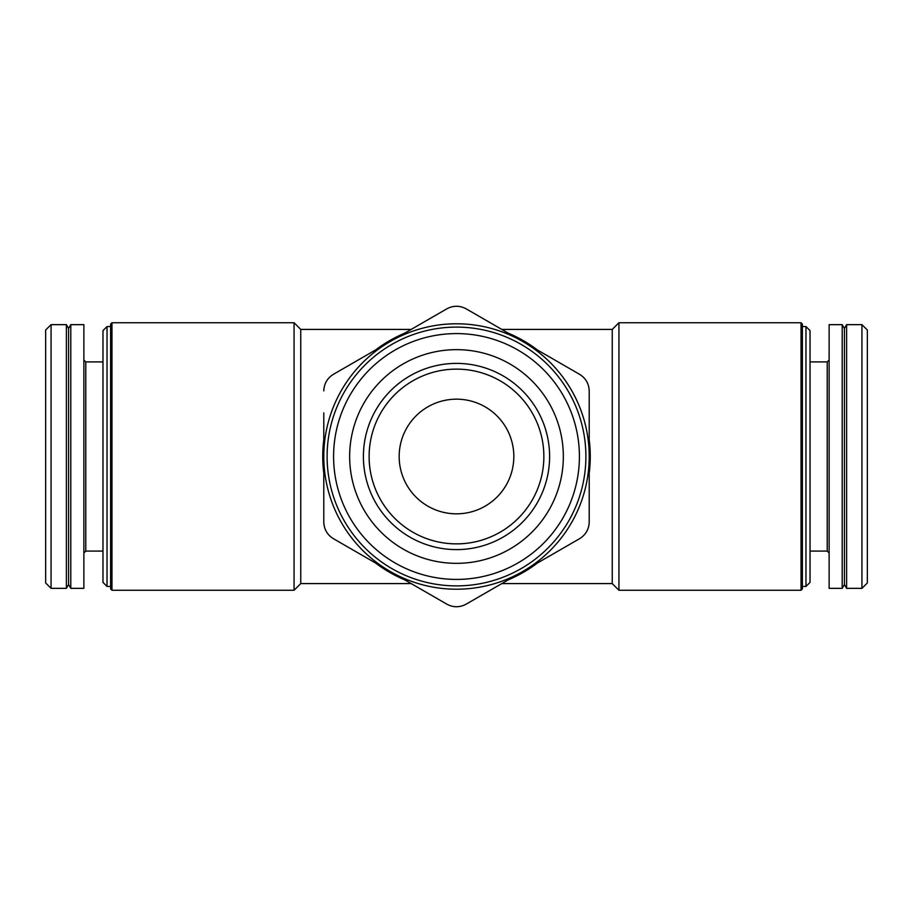 <?xml version="1.0" encoding="UTF-8"?>
<svg xmlns="http://www.w3.org/2000/svg" width="913" height="913" viewBox="0 0 913 913"><rect width="100%" height="100%" fill="white"/><g stroke="black" fill="none" stroke-linecap="round" stroke-linejoin="round"><path stroke-width="1.37" d="M513.825 456.5A57.325 57.325 0 0 0 427.832 406.856A57.325 57.325 0 0 0 427.832 506.144A57.325 57.325 0 0 0 513.825 456.5M323.784 390.912C324.069 383.722 327.253 378.199 333.336 374.364L446.948 308.777C453.316 305.421 459.684 305.421 466.052 308.777L579.664 374.364C585.747 378.199 588.931 383.722 589.216 390.912L589.216 522.088C588.931 529.278 585.747 534.801 579.664 538.636L466.052 604.223C459.684 607.579 453.316 607.579 446.948 604.223L333.336 538.636C327.253 534.801 324.069 529.278 323.784 522.088L323.784 412.881M589.216 473.231A133.766 133.766 0 0 0 589.216 439.769M508.358 579.801A133.766 133.766 0 0 0 537.346 563.07M375.654 563.07A133.766 133.766 0 0 0 404.642 579.801M323.784 439.769A133.766 133.766 0 0 0 323.784 473.231M404.642 333.199A133.766 133.766 0 0 0 375.654 349.93M537.346 349.93A133.766 133.766 0 0 0 508.358 333.199M411.181 583.578L300.754 583.578L300.754 329.422L294.066 322.734L111.968 322.734L111.968 590.266L294.066 590.266L294.066 322.734M501.819 583.578L612.246 583.578L612.246 329.422L501.819 329.422M861.94 588.349L867.35 582.951L867.35 330.05L861.94 324.651L846.625 324.651L846.625 588.349L861.94 588.349L861.94 324.651M846.625 588.349L844.422 584.537L844.422 328.463L846.625 324.651M842.208 456.5L842.208 324.651L829.13 324.651L829.13 588.349L842.208 588.349L842.208 456.5M805.974 326.557L805.974 586.443L810.025 582.391L810.025 330.609L805.974 326.557L802.379 326.557M801.032 590.266L802.379 588.919L802.379 324.081L801.032 322.734L618.934 322.734L618.934 590.266L801.032 590.266L801.032 322.734M111.968 590.266L110.621 588.919L110.621 324.081L111.968 322.734M110.621 586.443L107.026 586.443L107.026 326.557L110.621 326.557M107.026 586.443L102.975 582.391L102.975 330.609L107.026 326.557M83.87 456.5L83.87 324.651L70.792 324.651L70.792 588.349L83.87 588.349L83.87 456.5M70.792 588.349L68.578 584.537L68.578 328.463L70.792 324.651M66.375 456.5L66.375 324.651L51.06 324.651L51.06 588.349L66.375 588.349L66.375 456.5M51.06 588.349L45.65 582.951L45.65 330.05L51.06 324.651M323.784 500.119L323.784 522.088M589.216 522.088L589.216 500.119M589.216 412.881L589.216 390.912M549.603 456.5A93.103 93.103 0 0 0 409.948 375.871A93.103 93.103 0 0 0 409.948 537.129A93.103 93.103 0 0 0 549.603 456.5M563.344 456.5A106.844 106.844 0 0 0 403.078 363.967A106.844 106.844 0 0 0 403.078 549.033A106.844 106.844 0 0 0 563.344 456.5M579.413 456.5A122.913 122.913 0 0 0 395.044 350.056A122.913 122.913 0 0 0 395.044 562.944A122.913 122.913 0 0 0 579.413 456.5M585.895 456.5A129.395 129.395 0 0 0 391.803 344.441A129.395 129.395 0 0 0 391.803 568.559A129.395 129.395 0 0 0 585.895 456.5M522.852 571.435A132.716 132.716 0 0 0 522.852 341.565A132.716 132.716 0 0 0 323.784 456.5A132.716 132.716 0 0 0 522.852 571.435M543.863 456.5A87.363 87.363 0 0 0 412.813 380.835A87.363 87.363 0 0 0 412.813 532.165A87.363 87.363 0 0 0 543.863 456.5M829.13 553.004L827.224 551.087L827.224 361.913L829.13 359.996M102.975 551.087L85.776 551.087L85.776 361.913L83.87 359.996M411.181 329.422L300.754 329.422M844.422 328.463L842.208 324.651M844.422 584.537L842.208 588.349M827.224 361.913L810.025 361.913M827.224 551.087L810.025 551.087M805.974 586.443L802.379 586.443M612.246 583.578L618.934 590.266M612.246 329.422L618.934 322.734M300.754 583.578L294.066 590.266M102.975 361.913L85.776 361.913M85.776 551.087L83.87 553.004M68.578 328.463L66.375 324.651M68.578 584.537L66.375 588.349"/></g></svg>
